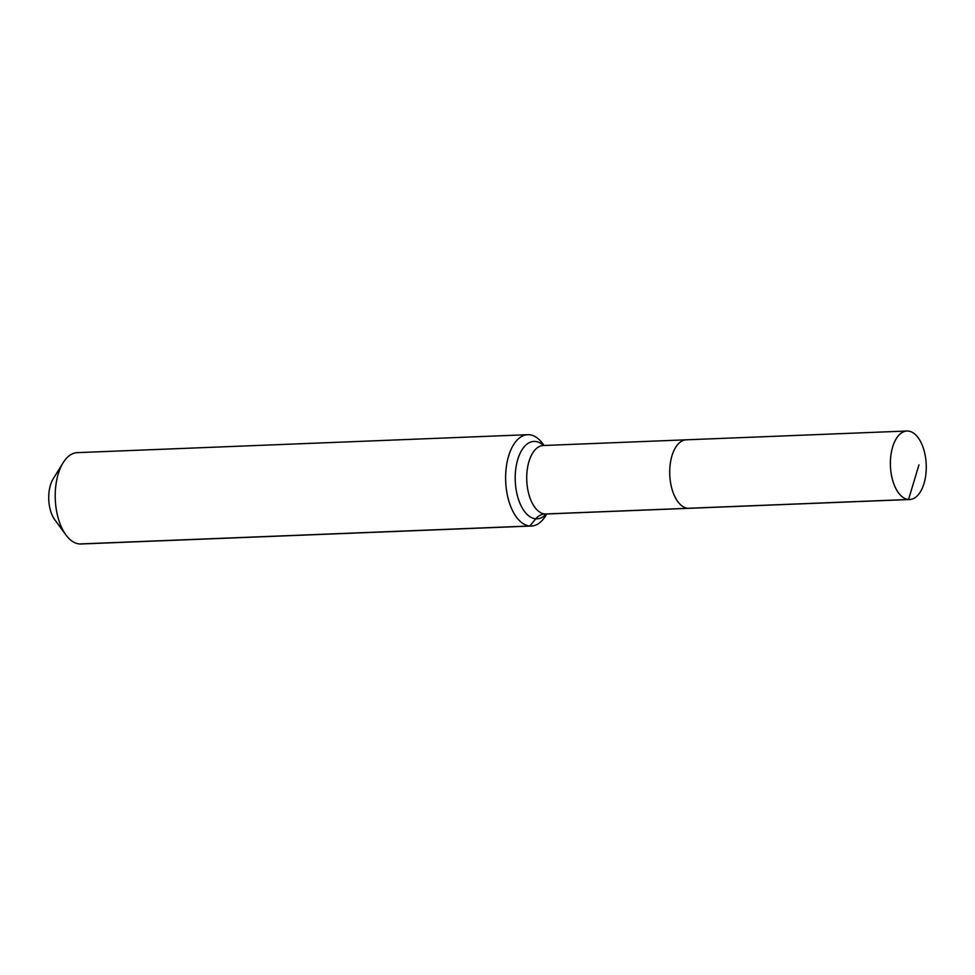 <?xml version="1.0" encoding="UTF-8"?>
<svg xmlns="http://www.w3.org/2000/svg" width="975" height="975" viewBox="0 0 975 975"><rect width="100%" height="100%" fill="white"/><g stroke="black" fill="none" stroke-linecap="round" stroke-linejoin="round"><path stroke-width="1.46" d="M687.424 439.835A34.283 17.916 87.7 0 0 686.29 439.81A34.283 17.916 87.7 0 0 669.727 473.704A34.283 17.916 87.7 0 0 687.899 508.292L908.554 499.492A34.283 17.916 87.7 0 0 909.687 499.517A34.283 17.916 87.7 0 0 926.25 465.623A34.283 17.916 87.7 0 0 908.078 431.035A34.283 17.916 87.7 0 0 906.957 431.011A34.283 17.916 87.7 0 0 890.394 464.904A34.283 17.916 87.7 0 0 908.554 499.492L918.95 464.843M544.05 445.477L542.734 443.686A45.703 23.875 87.7 0 0 529.23 434.728A45.703 23.875 87.7 0 0 527.731 434.692A45.703 23.875 87.7 0 0 505.647 479.883A45.703 23.875 87.7 0 0 529.864 526L535.75 518.81A15.234 12.968 94.6 0 1 544.903 513.996A34.283 17.916 87.7 0 1 526.719 478.323A34.283 17.916 87.7 0 1 543.294 445.514L686.29 439.81A34.283 17.916 87.7 0 0 669.727 473.704A34.283 17.916 87.7 0 0 687.899 508.292A34.283 17.916 87.7 0 0 689.02 508.316L909.687 499.517M527.731 434.692L77.33 452.644A45.703 23.875 87.7 0 0 63.082 462.808A45.703 23.875 87.7 0 0 65.959 534.995A45.703 23.875 87.7 0 0 79.463 543.952A45.703 23.875 87.7 0 0 80.962 543.989L531.375 526.037A45.703 23.875 87.7 0 0 545.61 515.872L546.78 513.983M687.899 508.292A34.283 17.916 87.7 0 0 689.02 508.316L546.024 514.008A34.283 17.916 87.7 0 1 544.903 513.996L687.899 508.292M79.463 543.952L529.864 526A45.703 23.875 87.7 0 0 531.375 526.037M63.082 462.808L53.174 478.871A25.898 13.528 87.7 0 0 54.795 519.773L65.959 534.995M543.538 445.502A38.744 20.243 87.7 0 0 535.214 441.443A38.744 20.243 87.7 0 0 515.202 478.506A38.744 20.243 87.7 0 0 535.75 518.81A38.744 20.243 87.7 0 0 546.268 514.008M686.29 439.81L906.957 431.011"/></g></svg>
